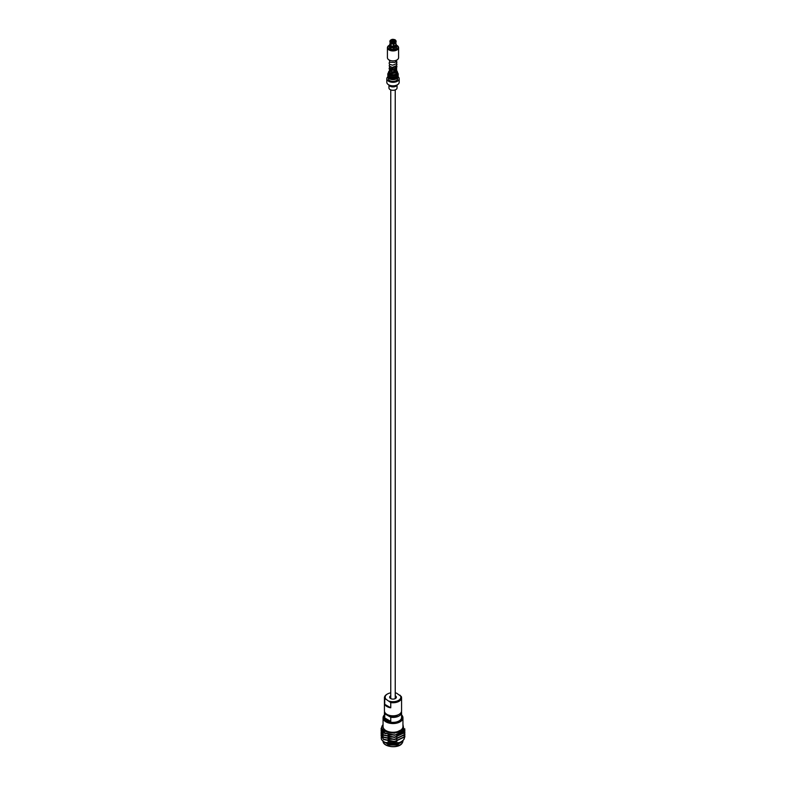 <?xml version="1.0" encoding="UTF-8"?>
<svg xmlns="http://www.w3.org/2000/svg" width="786" height="786" viewBox="0 0 786 786"><rect width="100%" height="100%" fill="white"/><g stroke="black" fill="none" stroke-linecap="round" stroke-linejoin="round"><path stroke-width="1.18" d="M393.511 41.226L393.786 40.793A0.933 0.54 180 0 1 392.489 41.54L392.214 42.11M392.489 42.149L393.56 41.088L392.489 41.226M393.236 40.793L393.236 41.383M392.214 41.383A0.933 0.54 180 0 1 393.511 40.636M393.521 43.623A3.085 1.778 180 0 1 391.025 43.24L391.674 41.933A2.181 1.258 180 0 0 393.285 42.179L393.658 47.897A3.625 2.093 180 0 1 390.642 47.425L390.642 48.349A3.625 2.093 180 0 1 390.436 48.231A3.625 2.093 180 0 1 390.249 48.113L390.642 47.887M396.399 45.116A3.625 2.093 180 0 1 396.625 45.834L396.625 47.317A3.625 2.093 180 0 1 394.385 49.243A3.625 2.093 180 0 1 390.436 48.791A3.625 2.093 180 0 1 389.375 47.317L389.375 45.834A3.625 2.093 180 0 1 389.443 45.45L390.377 42.248M396.419 47.111L395.623 42.729M396.557 47.14A3.625 2.093 180 0 1 396.419 47.455L396.419 46.531A3.625 2.093 180 0 1 394.208 47.808L393.835 42.09L394.208 47.808M394.208 48.722A3.625 2.093 180 0 1 393.658 48.811L393.658 47.897M396.498 45.175A5.099 2.948 180 0 1 396.606 45.234L396.606 45.234A5.099 2.948 180 0 1 396.606 49.4A5.099 2.948 180 0 1 389.394 49.4A5.099 2.948 180 0 1 389.394 45.234A5.099 2.948 180 0 1 389.502 45.166M396.94 45.431L396.94 45.431A5.581 3.223 180 0 1 398.581 47.7A5.581 3.223 180 0 1 395.132 50.677A5.581 3.223 180 0 1 389.06 49.98A5.581 3.223 180 0 1 387.419 47.7A5.581 3.223 180 0 1 389.06 45.431A5.581 3.223 180 0 1 389.237 45.333M398.581 47.7L398.581 57.663A5.581 3.223 180 0 1 395.132 60.64A5.581 3.223 180 0 1 389.06 59.942A5.581 3.223 180 0 1 387.419 57.663L387.419 47.7M396.93 71.29A4.244 2.446 180 0 1 395.348 74.257A4.244 2.446 180 0 1 390.003 73.953A4.244 2.446 180 0 1 389.434 70.897A4.529 2.613 180 0 0 388.471 72.45L388.471 73.393A4.529 2.613 180 0 0 389.797 75.24A4.529 2.613 180 0 0 394.729 75.8A4.529 2.613 180 0 0 397.529 73.393L397.529 72.45A4.529 2.613 180 0 1 394.729 74.867A4.529 2.613 180 0 1 389.797 74.306A4.529 2.613 180 0 1 388.471 72.45M396.94 71.162A4.529 2.613 180 0 1 397.529 72.45M397.834 76.478A6.2 3.576 180 0 1 399.2 78.718A6.2 3.576 180 0 1 395.368 82.019A6.2 3.576 180 0 1 388.618 81.243A6.2 3.576 180 0 1 386.8 78.718A6.2 3.576 180 0 1 388.166 76.478M399.2 78.718L399.2 82.265A6.2 3.576 180 0 1 395.368 85.566A6.2 3.576 180 0 1 388.618 84.79A6.2 3.576 180 0 1 386.8 82.265L386.8 78.718M396.655 85.153A4.048 2.338 180 0 1 390.131 85.792A4.048 2.338 180 0 1 389.345 85.153M396.989 84.996A4.048 2.338 180 0 1 394.218 86.814A4.048 2.338 180 0 1 390.131 86.244A4.048 2.338 180 0 1 389.011 84.996M397.048 84.967L397.048 87.944A4.048 2.338 180 0 1 394.552 90.105A4.048 2.338 180 0 1 390.131 89.594A4.048 2.338 180 0 1 388.952 87.944L388.952 84.967M388.333 76.861A4.667 2.692 0 0 0 388.333 76.94A4.667 2.692 0 0 0 389.699 78.846A4.667 2.692 0 0 0 394.788 79.435A4.667 2.692 0 0 0 397.667 76.94A4.667 2.692 0 0 0 397.667 76.861M397.667 76.94L397.667 78.718A4.667 2.692 180 0 1 394.788 81.204A4.667 2.692 180 0 1 389.699 80.624A4.667 2.692 180 0 1 388.333 78.718L388.333 76.94M391.271 44.311L391.271 43.377M393.422 42.473A2.712 1.562 180 0 1 391.29 42.149L391.271 41.697A2.181 1.258 180 0 1 390.819 40.931A2.181 1.258 180 0 1 390.839 40.764L390.839 41.098M390.986 41.412L390.986 40.45A2.181 1.258 180 0 1 392.165 39.772L392.165 40.833M392.715 40.577L392.715 39.683A2.181 1.258 180 0 1 394.326 39.939L394.326 41.933M394.975 40.499L394.71 41.707L394.729 40.165A2.181 1.258 180 0 1 395.181 40.931A2.181 1.258 180 0 1 395.161 41.098L395.161 41.432M395.024 43.21A2.663 1.533 180 0 1 394.877 43.299L395.181 43.132A3.085 1.778 180 0 0 395.898 42.483L395.014 41.412A2.181 1.258 180 0 1 393.835 42.09M397.244 72.469L397.755 72.99A5.197 2.997 180 0 1 398.197 74.208A5.197 2.997 180 0 1 393 77.205A5.197 2.997 180 0 1 387.803 74.208A5.197 2.997 180 0 1 388.422 72.793L388.471 72.734M395.623 42.454L396.046 41.55A3.085 1.778 180 0 1 396.085 41.864A3.085 1.778 180 0 1 396.046 42.169M394.729 40.165L395.378 40.106A3.085 1.778 180 0 1 396.085 41.245A3.085 1.778 180 0 1 396.046 41.55L395.161 41.098M395.672 41.177A2.712 1.562 180 0 0 395.103 39.948L395.378 40.106M395.486 42.925L396.419 46.531M395.486 43.043A2.663 1.533 180 0 1 393.953 43.918M394.877 43.299A2.663 1.533 180 0 1 393.953 43.652M395.181 43.132A3.085 1.778 180 0 1 394.071 43.544M390.642 47.425L391.025 43.24M393.413 44.006A2.663 1.533 180 0 1 391.33 43.682M393.413 43.731A2.663 1.533 180 0 1 391.33 43.407M391.271 41.697L390.622 42.385L390.249 48.113M389.443 45.45L389.63 45.008A3.429 1.985 180 0 0 390.387 46.649M390.485 46.433A3.282 1.896 180 0 1 389.768 44.881L390.131 44.163A2.908 1.68 180 0 0 390.102 44.311A2.908 1.68 180 0 0 390.75 45.5M390.927 43.456A2.663 1.533 180 0 1 390.406 42.837M390.622 43.004A3.085 1.778 180 0 1 389.915 41.864L389.915 41.245A3.085 1.778 180 0 1 389.954 40.941L390.839 40.764M389.954 40.941L390.328 40.685A2.712 1.562 180 0 0 390.897 41.913M390.278 43.849L389.915 44.566M390.986 40.45L390.102 40.715M392.165 39.772L392.027 39.477A2.712 1.562 180 0 0 390.475 40.371L390.102 40.626M397.667 76.684L397.667 76.782A4.667 2.692 180 0 1 393 79.484A4.667 2.692 180 0 1 388.333 76.782L388.333 76.684M398.197 74.208L398.197 75.377A5.197 2.997 180 0 1 393 78.374A5.197 2.997 180 0 1 387.803 75.377L387.803 74.208M392.715 39.683L392.587 40.705M394.975 40.017L394.326 39.939M394.975 39.87L394.71 39.722A2.712 1.562 180 0 0 392.578 39.388L392.479 39.487M384.423 715.113A9.471 5.463 0 0 0 386.309 721.293A9.471 5.463 0 0 0 398.433 721.902A9.471 5.463 0 0 0 401.577 715.113M401.577 714.906A9.943 5.738 180 0 1 402.943 717.815A9.943 5.738 180 0 1 402.186 720.015A9.943 5.738 180 0 1 385.965 721.872A9.943 5.738 180 0 1 383.057 717.815A9.943 5.738 180 0 1 383.814 715.614A9.943 5.738 180 0 1 384.423 714.906M390.75 721.42A8.577 4.952 180 0 1 386.938 720.143A8.577 4.952 180 0 1 384.727 717.942L390.75 721.42L390.75 717.254L384.727 713.776A8.577 4.952 180 0 1 384.423 712.47A8.577 4.952 180 0 1 384.531 711.674M401.469 711.674A8.577 4.952 180 0 1 401.577 712.47L401.577 717.422A8.577 4.952 180 0 1 396.282 722A8.577 4.952 180 0 1 386.938 720.929A8.577 4.952 180 0 1 384.423 717.422L384.423 712.47M401.577 712.47A8.577 4.952 180 0 1 390.75 717.254M398.256 714.818A6.652 3.842 180 0 1 388.294 715.191A6.652 3.842 180 0 1 387.744 714.818M398.895 714.474A8.106 4.677 180 0 1 398.728 714.572A8.106 4.677 180 0 1 387.272 714.572L386.938 714.376A8.577 4.952 0 0 0 399.062 714.376A8.577 4.952 0 0 0 401.577 710.868L401.577 697.791A8.577 4.952 180 0 1 390.75 702.576L386.005 699.226A7.84 4.529 180 0 1 387.459 693.989A7.84 4.529 180 0 1 390.76 692.849M386.005 699.226L384.727 699.098L384.727 704.325A8.577 4.952 0 0 0 386.938 706.526A8.577 4.952 0 0 0 390.75 707.803L390.75 702.576M395.24 692.849A7.84 4.529 180 0 1 396.537 693.154L401.273 696.494A8.577 4.952 180 0 1 401.577 697.791M395.24 695.757A3.341 1.926 180 0 1 395.358 695.826A3.341 1.926 180 0 1 395.358 698.548A3.341 1.926 180 0 1 390.642 698.548L390.642 698.548A3.341 1.926 180 0 1 390.76 695.757M390.76 697.496A2.387 1.375 0 0 0 390.613 697.968A2.387 1.375 0 0 0 391.035 698.744M382.232 725.979L381.082 728.779L383.539 732.739L394.543 735.008L397.745 734.409L403.287 729.929L402.943 725.065M397.745 734.409A11.918 6.878 -0 0 0 404.004 730.734L402.943 724.378M402.943 725.891A10.012 5.777 180 0 1 402.245 728.76A10.012 5.777 180 0 1 390.495 732.139A10.012 5.777 180 0 1 383.057 725.891M382.772 724.957C377.054 731.923 397.903 736.787 402.452 728.995L402.943 727.993A10.198 5.885 -0 0 0 403.198 726.696A10.198 5.885 -0 0 0 402.943 725.399M381.249 736.629L381.318 738.722A11.918 6.878 -0 0 0 384.57 742.22A11.918 6.878 -0 0 0 386.525 743.124C394.071 745 399.897 743.753 404.004 739.39L404.918 736.482M381.318 738.722C382.9 744.892 400.27 745.59 404.004 739.115L404.81 735.401M381.092 735.401L383.539 739.488L394.543 741.768L404.004 737.229L404.918 734.321M381.672 733.24L381.249 734.183M381.21 734.321L381.082 735.264L383.539 739.223L394.543 741.503L404.004 736.954L404.81 733.24M381.76 731.206L381.298 732.159M381.249 732.287L381.082 733.367L383.539 737.327L394.543 739.606L404.004 735.067L404.918 732.159M381.21 732.159L381.082 733.102L383.539 737.062L394.543 739.331L404.004 734.792L404.81 731.078M381.092 731.078L383.539 735.165L394.543 737.445L404.004 732.906L404.918 729.998M381.21 729.998L381.082 730.941L383.539 734.9L394.543 737.17L404.004 732.631L404.78 728.76M382.114 726.392L381.082 729.044L383.539 733.004L394.543 735.283L404.004 730.734M385.788 742.917A10.012 5.777 -0 0 0 385.926 742.996A10.012 5.777 -0 0 0 400.074 742.996A10.012 5.777 -0 0 0 400.349 742.839M385.209 742.564L400.644 742.672L403.08 740.589M383.057 717.815L383.057 726.539A9.943 5.738 -0 0 0 391.055 732.169A9.943 5.738 -0 0 0 402.186 728.74A9.943 5.738 -0 0 0 402.943 726.539L402.943 717.815M403.198 726.785L402.412 729.28L394.326 733.22L384.609 731.098M396.881 734.9L388.097 734.92M385.238 733.702L382.87 729.516M396.881 737.062L388.097 737.081M396.881 739.223L388.097 739.243M396.881 741.385L388.097 741.404M396.881 743.546L388.097 743.566M384.57 742.22L386.525 743.124M398.787 733.957L396.881 734.635M382.802 730.125L382.831 729.467M394.965 698.744A2.387 1.375 0 0 0 395.387 697.968A2.387 1.375 0 0 0 395.24 697.496M399.995 695.148A7.84 4.529 180 0 1 398.541 700.385A7.84 4.529 180 0 1 389.463 701.23M384.727 704.325L390.75 707.803M384.727 699.098A8.577 4.952 180 0 1 384.423 697.791A8.577 4.952 180 0 1 386.938 694.293A8.577 4.952 180 0 1 387.203 694.136M384.423 697.791L384.423 710.868A8.577 4.952 0 0 0 386.938 714.376L387.272 714.572M384.727 713.776L384.727 717.942M390.426 73.393L390.033 72.666L390.426 73.393M390.819 73.648L390.406 72.941L390.819 73.648M395.702 42.739L396.625 45.834A3.625 2.093 180 0 1 396.557 46.217M396.232 45.549A3.282 1.896 180 0 0 395.908 44.321A3.429 1.985 180 0 1 396.37 45.716M395.78 44.193L395.898 44.311A2.908 1.68 180 0 1 395.869 44.714M396.232 46.03A3.429 1.985 180 0 1 394.159 47.229M396.085 45.853A3.282 1.896 180 0 1 394.12 46.993M395.722 45.028A2.908 1.68 180 0 1 394.022 46.01M395.898 41.864A3.085 1.778 180 0 1 394.071 42.916M395.525 41.491A2.712 1.562 180 0 1 393.973 42.395M393.609 47.317A3.429 1.985 180 0 1 390.78 46.875M393.58 47.081A3.282 1.896 180 0 1 390.888 46.659M393.481 46.089A2.908 1.68 180 0 1 391.153 45.735M393.521 43.004A3.085 1.778 180 0 1 391.025 42.611M390.249 47.199A3.625 2.093 180 0 1 389.375 45.834L389.473 45.264M390.622 42.385A3.085 1.778 180 0 1 389.915 41.245L389.964 40.872M390.298 40.381A3.085 1.778 180 0 1 390.956 39.909M383.067 741.159A9.943 5.738 -0 0 0 391.32 746.513A9.943 5.738 -0 0 0 402.186 743.055A9.943 5.738 -0 0 0 402.943 740.854L402.127 743.222C398.63 749.048 382.379 747.093 383.057 740.854M386.142 745.01L399.858 745.01M395.24 89.889L395.24 698.44M390.76 89.889L390.76 698.44M396.871 72.98L396.812 71.801M389.473 70.937L389.158 72.538L389.895 73.481M396.321 62.772L396.94 64.334L396.508 65.641L392.234 67.439L389.178 65.975L389.601 64.334M396.625 65.454L396.92 66.82L394.415 69.355C390.18 69.423 388.471 69.119 389.276 68.421L389.61 66.574M396.625 67.704L396.625 69.944L392.843 71.919L389.414 70.868L389.61 68.824M396.576 69.866L396.94 71.064L396.262 72.705L390.387 73.815M395.82 66.692L394.985 67.842C391.055 68.51 389.473 68.51 390.229 67.842M390.829 72.774L395.152 72.214L395.8 70.868M390.809 69.374L390.18 69.934L390.73 70.485L395.142 69.974L395.78 68.539M389.669 62.025L389.08 63.037L389.591 64.314L392.587 65.189L396.006 63.971L396.871 62.585L396.586 60.886M389.355 60.109L389.836 62.271L394.916 62.418L396.93 59.952M393.933 41.088L393.933 42.071M392.067 41.088L392.067 42.071M395.309 39.939L396.085 41.864M390.092 44.35L390.298 42.739M389.669 44.822L390.102 44.311M390.141 40.499L391.968 39.408M389.994 71.359L389.994 72.224M392.519 39.32L394.886 39.693M400.074 742.996L400.644 742.672M387.459 693.989L386.938 694.293"/></g></svg>
